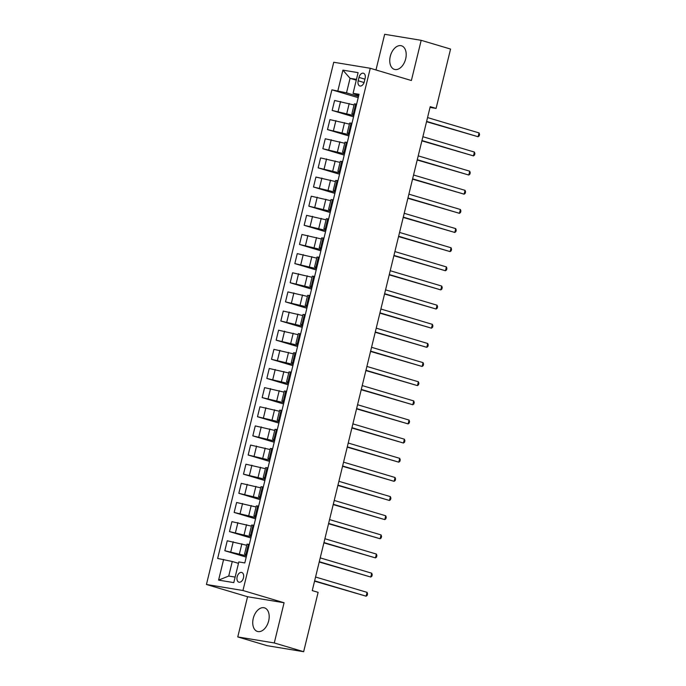 <?xml version="1.0" encoding="UTF-8"?>
<svg xmlns="http://www.w3.org/2000/svg" width="686" height="686" viewBox="0 0 686 686"><rect width="100%" height="100%" fill="white"/><g stroke="black" fill="none" stroke-linecap="round" stroke-linejoin="round"><path stroke-width="1.03" d="M268.663 620.916A12.322 7.769 -73.4 0 0 264.479 607.847A12.322 7.769 -73.4 0 0 253.263 618.378A12.322 7.769 -73.4 0 0 257.447 631.454A12.322 7.769 -73.4 0 0 268.663 620.916M405.675 58.867A12.322 7.769 -73.4 0 0 401.49 45.799A12.322 7.769 -73.4 0 0 390.283 56.329A12.322 7.769 -73.4 0 0 394.459 69.406A12.322 7.769 -73.4 0 0 405.675 58.867M243.47 577.844A5.051 3.19 -73.4 0 0 241.755 572.484A5.051 3.19 -73.4 0 0 237.15 576.806A5.051 3.19 -73.4 0 0 238.874 582.165A5.051 3.19 -73.4 0 0 243.47 577.844M237.759 636.934L274.28 642.953L284.081 602.754L247.56 596.734L237.759 636.934L267.137 645.68L303.658 651.7L318.124 592.352L312.25 590.603L430.216 106.664L436.09 108.414L450.556 49.066L421.187 40.32L384.666 34.3L375.971 69.972M247.56 596.734L206.435 584.481L333.739 62.255L370.26 68.274L242.955 590.509L206.435 584.481M358.992 77.407L358.178 80.777A4.896 3.087 -73.4 0 0 359.833 85.973A4.896 3.087 -73.4 0 0 364.292 81.788L365.115 78.418A4.896 3.087 -73.4 0 0 363.451 73.222A4.896 3.087 -73.4 0 0 358.992 77.407L364.926 79.173M356.463 79.37L350.057 78.315L346.516 92.859L331.895 89.832L217.651 558.455L232.271 561.491L228.73 576.043L235.135 577.098M337.864 90.809L342.906 70.135L358.101 72.647L353.067 93.322L358.735 95.534M223.627 559.442L218.585 580.116L233.789 582.62L238.822 561.945L244.799 562.932L359.035 94.299L353.067 93.322M274.28 642.953L303.658 651.7M284.081 602.754L242.955 590.509M370.26 68.274L411.386 80.519L421.187 40.32M430.036 107.41L436.09 108.414M356.274 80.168L350.057 78.315L342.906 70.135M358.512 96.434L346.516 92.859M354.062 104.967L334.588 100.49L332.161 110.437L353.547 116.809M353.847 115.582L332.161 110.437M349.388 124.106L329.923 119.63L327.496 129.585L348.882 135.957M349.183 134.722L327.496 129.585M344.724 143.254L325.258 138.769L322.832 148.725L344.218 155.096M344.518 153.87L322.832 148.725M340.059 162.393L320.585 157.917L318.158 167.873L339.553 174.235M339.853 173.009L318.158 167.873M335.394 181.541L315.92 177.057L313.493 187.012L334.879 193.383M335.18 192.157L313.493 187.012M330.721 200.681L311.255 196.205L308.829 206.16L330.215 212.523M330.515 211.297L308.829 206.16M326.056 219.829L306.591 215.344L304.164 225.3L325.55 231.671M325.85 230.436L304.164 225.3M321.391 238.968L301.926 234.492L299.499 244.448L320.885 250.81M321.185 249.584L299.499 244.448M316.726 258.116L297.252 253.631L294.826 263.587L316.212 269.958M316.512 268.723L294.826 263.587M312.061 277.255L292.588 272.779L290.161 282.735L311.547 289.098M311.847 287.871L290.161 282.735M307.388 296.395L287.923 291.919L285.496 301.874L306.882 308.246M307.182 307.011L285.496 301.874M302.723 315.543L283.258 311.067L280.831 321.014L302.217 327.385M302.517 326.159L280.831 321.014M298.058 334.682L278.585 330.206L276.158 340.162L297.553 346.533M297.853 345.298L276.158 340.162M293.394 353.83L273.92 349.346L271.493 359.301L292.879 365.672M293.179 364.446L271.493 359.301M288.729 372.97L269.255 368.493L266.828 378.449L288.214 384.82M288.514 383.585L266.828 378.449M284.055 392.118L264.59 387.633L262.163 397.588L283.55 403.96M283.85 402.733L262.163 397.588M279.391 411.257L259.925 406.781L257.499 416.736L278.885 423.099M279.185 421.873L257.499 416.736M274.726 430.405L255.252 425.92L252.825 435.876L274.22 442.247M274.52 441.021L252.825 435.876M270.061 449.544L250.587 445.068L248.16 455.024L269.547 461.386M269.847 460.16L248.16 455.024M265.388 468.692L245.922 464.208L243.496 474.163L264.882 480.534M265.182 479.3L243.496 474.163M260.723 487.832L241.258 483.356L238.831 493.311L260.217 499.674M260.517 498.448L238.831 493.311M256.058 506.971L236.593 502.495L234.166 512.451L255.552 518.822M255.852 517.587L234.166 512.451M251.393 526.119L231.919 521.643L229.493 531.599L250.879 537.961M251.179 536.735L229.493 531.599M246.728 545.259L227.255 540.782L224.828 550.738L246.214 557.109M246.514 555.874L224.828 550.738M238.488 563.343L232.271 561.491M356.643 104.118L354.319 103.878L351.892 113.833L354.07 114.673M331.895 89.832L358.212 97.669M354.216 114.073L351.892 113.833M351.978 123.266L349.654 123.026L347.227 132.981L349.406 133.821M349.551 133.221L347.227 132.981M347.305 142.405L344.989 142.165L342.563 152.121L344.732 152.961M344.878 152.361L342.563 152.121M342.64 161.553L340.325 161.313L337.898 171.268L340.067 172.109M340.213 171.509L337.898 171.268M337.975 180.692L335.66 180.452L333.233 190.408L335.403 191.248M335.548 190.648L333.233 190.408M333.31 199.84L330.986 199.6L328.56 209.547L330.738 210.388M330.884 209.796L328.56 209.547M328.645 218.98L326.322 218.74L323.895 228.695L326.073 229.536M326.219 228.935L323.895 228.695M323.972 238.128L321.657 237.879L319.23 247.835L321.4 248.675M321.545 248.083L319.23 247.835M319.307 257.267L316.992 257.027L314.565 266.983L316.735 267.823M316.881 267.223L314.565 266.983M314.642 276.415L312.319 276.166L309.892 286.122L312.07 286.962M312.216 286.371L309.892 286.122M309.978 295.555L307.654 295.314L305.227 305.27L307.405 306.11M307.551 305.51L305.227 305.27M305.313 314.702L302.989 314.454L300.562 324.409L302.74 325.25M302.886 324.65L300.562 324.409M300.64 333.842L298.324 333.602L295.898 343.557L298.067 344.398M298.213 343.797L295.898 343.557M295.975 352.981L293.659 352.741L291.233 362.697L293.402 363.537M293.548 362.937L291.233 362.697M291.31 372.129L288.986 371.889L286.559 381.845L288.737 382.685M288.883 382.085L286.559 381.845M286.645 391.269L284.321 391.029L281.895 400.984L284.073 401.825M284.218 401.224L281.895 400.984M281.972 410.417L279.656 410.177L277.23 420.124L279.399 420.972M279.545 420.372L277.23 420.124M277.307 429.556L274.992 429.316L272.565 439.272L274.734 440.112M274.88 439.512L272.565 439.272M272.642 448.704L270.327 448.464L267.9 458.411L270.07 459.251M270.215 458.66L267.9 458.411M267.977 467.843L265.654 467.603L263.227 477.559L265.405 478.399M265.551 477.799L263.227 477.559M263.313 486.991L260.989 486.743L258.562 496.698L260.74 497.539M260.886 496.947L258.562 496.698M258.639 506.131L256.324 505.891L253.897 515.846L256.067 516.687M256.212 516.086L253.897 515.846M253.974 525.279L251.659 525.03L249.232 534.986L251.402 535.826M251.548 535.226L249.232 534.986M249.31 544.418L246.986 544.178L244.559 554.134L246.737 554.974M246.883 554.374L244.559 554.134M218.585 580.116L228.73 576.043M426.546 121.714L478.125 136.746L426.623 121.413M479.06 132.921L479.565 134.396L479.197 135.931L478.125 136.746L479.06 132.921L427.558 117.58M421.881 140.862L473.46 155.894L421.959 140.553M474.395 152.06L474.901 153.544L474.532 155.07L473.46 155.894L474.395 152.06L422.893 136.728M417.217 160.001L468.795 175.033L417.294 159.692M469.73 171.2L470.236 172.683L469.859 174.218L468.795 175.033L469.73 171.2L418.22 155.868M412.552 179.149L464.13 194.172L412.62 178.84M465.057 190.348L465.571 191.831L465.194 193.358L464.13 194.172L465.057 190.348L413.555 175.007M407.878 198.288L459.457 213.32L407.956 197.98M460.392 209.487L460.898 210.971L460.529 212.506L459.457 213.32L460.392 209.487L408.89 194.155M403.214 217.436L454.792 232.46L403.291 217.128M455.727 228.635L456.233 230.119L455.864 231.645L454.792 232.46L455.727 228.635L404.226 213.295M398.549 236.576L450.127 251.608L398.626 236.267M451.062 247.775L451.568 249.258L451.191 250.793L450.127 251.608L451.062 247.775L399.561 232.443M393.884 255.715L445.463 270.747L393.961 255.415M446.397 266.923L446.903 268.406L446.526 269.932L445.463 270.747L446.397 266.923L394.887 251.582M389.219 274.863L440.798 289.895L389.288 274.554M441.724 286.062L442.238 287.545L441.861 289.08L440.798 289.895L441.724 286.062L390.223 270.73M384.546 294.002L436.125 309.034L384.623 293.702M437.059 305.21L437.565 306.685L437.196 308.22L436.125 309.034L437.059 305.21L385.558 289.869M379.881 313.15L431.46 328.182L379.958 312.842M432.394 324.349L432.9 325.833L432.532 327.368L431.46 328.182L432.394 324.349L380.893 309.017M375.216 332.29L426.795 347.322L375.293 331.99M427.73 343.497L428.236 344.972L427.858 346.507L426.795 347.322L427.73 343.497L376.228 328.157M370.551 351.438L422.13 366.47L370.62 351.129M423.065 362.637L423.571 364.12L423.193 365.647L422.13 366.47L423.065 362.637L371.555 347.305M365.887 370.577L417.457 385.609L365.955 370.277M418.391 381.785L418.897 383.26L418.529 384.795L417.457 385.609L418.391 381.785L366.89 366.444M361.213 389.725L412.792 404.749L361.29 389.416M413.727 400.924L414.233 402.408L413.864 403.934L412.792 404.749L413.727 400.924L362.225 385.583M356.549 408.865L408.127 423.897L356.626 408.556M409.062 420.064L409.568 421.547L409.199 423.082L408.127 423.897L409.062 420.064L357.56 404.731M351.884 428.013L403.462 443.036L351.961 427.704M404.397 439.212L404.903 440.695L404.526 442.221L403.462 443.036L404.397 439.212L352.887 423.871M347.219 447.152L398.798 462.184L347.288 446.843M399.724 458.351L400.238 459.834L399.861 461.369L398.798 462.184L399.724 458.351L348.222 443.019M342.546 466.291L394.124 481.323L342.623 465.991M395.059 477.499L395.565 478.982L395.196 480.509L394.124 481.323L395.059 477.499L343.557 462.158M337.881 485.439L389.459 500.471L337.958 485.131M390.394 496.638L390.9 498.122L390.531 499.657L389.459 500.471L390.394 496.638L338.893 481.306M333.216 504.579L384.795 519.611L333.293 504.279M385.729 515.786L386.235 517.27L385.858 518.796L384.795 519.611L385.729 515.786L334.228 500.446M328.551 523.727L380.13 538.759L328.628 523.418M381.064 534.926L381.57 536.409L381.193 537.944L380.13 538.759L381.064 534.926L329.554 519.594M323.886 542.866L375.465 557.898L323.955 542.566M376.391 554.074L376.906 555.549L376.528 557.083L375.465 557.898L376.391 554.074L324.89 538.733M319.213 562.014L370.792 577.046L319.29 561.705M371.726 573.213L372.232 574.697L371.863 576.223L370.792 577.046L371.726 573.213L320.225 557.881M314.548 581.153L366.127 596.185L314.625 580.853M367.061 592.361L367.567 593.836L367.199 595.371L366.127 596.185L367.061 592.361L315.56 577.02M346.782 113.473L349.208 103.517M342.117 132.621L344.544 122.665M337.452 151.76L339.879 141.805M332.779 170.908L335.205 160.953M328.114 190.048L330.541 180.092M323.449 209.196L325.876 199.24M318.784 228.335L321.211 218.38M314.111 247.483L316.538 237.528M309.446 266.622L311.873 256.667M304.781 285.762L307.208 275.815M300.116 304.91L302.543 294.954M295.452 324.049L297.878 314.094M290.778 343.197L293.205 333.242M286.113 362.337L288.54 352.381M281.449 381.485L283.875 371.529M276.784 400.624L279.211 390.668M272.119 419.772L274.546 409.816M267.446 438.911L269.872 428.956M262.781 458.059L265.208 448.104M258.116 477.199L260.543 467.243M253.451 496.347L255.878 486.391M248.778 515.486L251.205 505.531M244.113 534.626L246.54 524.679M239.448 553.774L241.875 543.818M338.129 111.424L340.556 101.468M353.333 113.927L355.76 103.98M348.668 133.075L351.095 123.12M333.465 130.572L335.891 120.616M344.003 152.215L346.43 142.259M328.8 149.711L331.227 139.755M339.33 171.363L341.757 161.407M324.135 168.859L326.562 158.903M334.665 190.502L337.092 180.547M319.47 187.998L321.897 178.043M330 209.65L332.427 199.695M314.797 207.138L317.224 197.191M325.335 228.79L327.762 218.834M310.132 226.286L312.559 216.33M320.671 247.938L323.089 237.982M305.467 245.425L307.894 235.478M315.997 267.077L318.424 257.121M300.802 264.573L303.229 254.617M311.333 286.225L313.759 276.269M296.138 283.712L298.556 273.757M306.668 305.364L309.094 295.409M291.464 302.86L293.891 292.905M302.003 324.504L304.43 314.557M286.799 322L289.226 312.044M297.33 343.652L299.756 333.696M282.135 341.148L284.561 331.192M292.665 362.791L295.091 352.836M277.47 360.287L279.897 350.332M288 381.939L290.427 371.984M272.796 379.435L275.223 369.48M283.335 401.078L285.762 391.123M268.132 398.575L270.558 388.619M278.67 420.226L281.097 410.271M263.467 417.723L265.894 407.767M273.997 439.366L276.424 429.41M258.802 436.862L261.229 426.906M269.332 458.514L271.759 448.558M254.137 456.001L256.564 446.054M264.667 477.653L267.094 467.698M249.464 475.149L251.891 465.194M260.003 496.801L262.429 486.846M244.799 494.289L247.226 484.342M255.329 515.941L257.756 505.985M240.134 513.437L242.561 503.481M250.664 535.089L253.091 525.133M235.47 532.576L237.896 522.621M246 554.228L248.426 544.272M230.796 551.724L233.223 541.769M364.069 82.534L358.178 80.777"/></g></svg>
